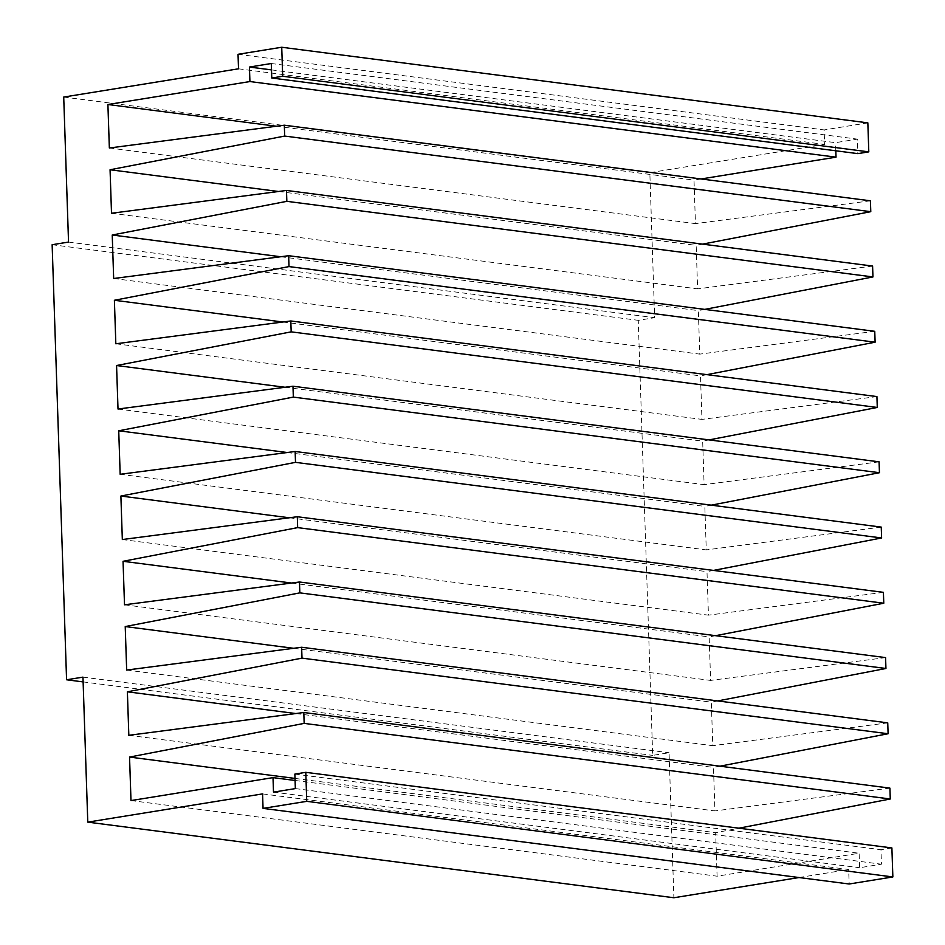 <?xml version="1.0" encoding="UTF-8"?>
<svg xmlns="http://www.w3.org/2000/svg" width="945" height="945" viewBox="0 0 945 945"><rect width="100%" height="100%" fill="white"/><g stroke="black" fill="none" stroke-linecap="round" stroke-linejoin="round"><path stroke-width="0.71" stroke-dasharray="4.72 3.54" d="M294.864 774.097L880.964 849.709L881.449 864.202L859.596 867.734L859.123 853.24L717.101 876.192L715.66 832.687L738.884 828.198M891.891 847.937L880.964 849.709M295.348 788.591L881.449 864.202M273.495 792.123L859.596 867.734M295.076 780.476L859.123 853.24M130.989 800.58L717.101 876.192M295.005 778.42L715.66 832.687M128.827 735.316L714.928 810.928L713.487 767.423L719.901 766.194M889.906 788.118L714.928 810.928M295.856 713.546L713.487 767.423M126.665 670.064L712.766 745.676L711.325 702.17L717.727 700.93M887.745 722.866L712.766 745.676M293.682 648.294L711.325 702.17M124.504 604.8L710.605 680.412L709.163 636.906L715.566 635.678M885.583 657.602L710.605 680.412M291.521 583.03L709.163 636.906M122.33 539.548L708.443 615.16L706.99 571.654L713.404 570.414M883.41 592.35L708.443 615.16M289.359 517.777L706.99 571.654M120.169 474.295L706.269 549.895L704.828 506.402L711.242 505.162M881.248 527.097L706.269 549.895M287.185 452.513L704.828 506.402M118.007 409.031L704.108 484.643L702.667 441.138L709.069 439.897M879.086 461.833L704.108 484.643M285.024 387.261L702.667 441.138M115.833 343.779L701.946 419.391L700.505 375.886L706.907 374.645M876.925 396.581L701.946 419.391M282.862 322.009L700.505 375.886M113.672 278.515L699.784 354.127L698.331 310.621L704.746 309.393M874.751 331.317L699.784 354.127M280.7 256.745L698.331 310.621M111.51 213.263L697.611 288.875L696.17 245.369L702.584 244.129M872.589 266.065L697.611 288.875M278.527 191.492L696.17 245.369M109.348 147.999L695.449 223.611L694.008 180.105L701.107 178.959M870.428 200.812L695.449 223.611M276.365 126.228L694.008 180.105M271.498 69.895L835.545 142.66L857.399 139.128L857.871 153.633M835.817 150.787L835.545 142.66M271.286 63.516L857.399 139.128M238.034 54.314L824.134 129.926L824.619 144.42L649.829 172.675L654.637 317.685L638.253 320.331L652.688 755.386L669.072 752.74L673.88 897.75M867.841 122.862L824.134 129.926M238.518 68.808L824.619 144.42M63.717 97.063L649.829 172.675M68.536 242.074L654.637 317.685M52.14 244.72L638.253 320.331M83.125 681.9L652.688 755.386M82.959 677.128L669.072 752.74M262.568 793.894L848.669 869.506L849.153 884M798.986 877.539L848.669 869.506"/><path stroke-width="1.42" d="M305.79 772.325L891.891 847.937L892.86 876.948L306.747 801.336L305.79 772.325L294.864 774.097L295.348 788.591L273.495 792.123L273.01 777.629L295.076 780.476M273.01 777.629L130.989 800.58L129.548 757.075L295.005 778.42M129.548 757.075L304.16 723.386L890.273 798.997L889.906 788.118L303.806 712.506L128.827 735.316L127.386 691.811L295.856 713.546M738.884 828.198L890.273 798.997M304.16 723.386L303.806 712.506M127.386 691.811L301.998 658.133L888.099 733.745L887.745 722.866L301.632 647.254L126.665 670.064L125.224 626.559L293.682 648.294M719.901 766.194L888.099 733.745M301.998 658.133L301.632 647.254M125.224 626.559L299.837 592.869L885.937 668.481L885.583 657.602L299.471 582.002L124.504 604.8L123.051 561.295L291.521 583.03M717.727 700.93L885.937 668.481M299.837 592.869L299.471 582.002M123.051 561.295L297.663 527.617L883.776 603.229L883.41 592.35L297.309 516.738L122.33 539.548L120.889 496.042L289.359 517.777M715.566 635.678L883.776 603.229M297.663 527.617L297.309 516.738M120.889 496.042L295.501 462.353L881.614 537.965L881.248 527.097L295.147 451.486L120.169 474.295L118.727 430.79L287.185 452.513M713.404 570.414L881.614 537.965M295.501 462.353L295.147 451.486M118.727 430.79L293.34 397.101L879.441 472.713L879.086 461.833L292.974 386.221L118.007 409.031L116.566 365.526L285.024 387.261M711.242 505.162L879.441 472.713M293.34 397.101L292.974 386.221M116.566 365.526L291.178 331.849L877.279 407.46L876.925 396.581L290.812 320.969L115.833 343.779L114.392 300.274L282.862 322.009M709.069 439.897L877.279 407.46M291.178 331.849L290.812 320.969M114.392 300.274L289.005 266.584L875.117 342.196L874.751 331.317L288.65 255.705L113.672 278.515L112.231 235.01L280.7 256.745M706.907 374.645L875.117 342.196M289.005 266.584L288.65 255.705M112.231 235.01L286.843 201.332L872.956 276.944L872.589 266.065L286.489 190.453L111.51 213.263L110.069 169.757L278.527 191.492M704.746 309.393L872.956 276.944M286.843 201.332L286.489 190.453M110.069 169.757L284.681 136.068L870.782 211.68L870.428 200.812L284.315 125.201L109.348 147.999L107.907 104.505L276.365 126.228M702.584 244.129L870.782 211.68M284.681 136.068L284.315 125.201M107.907 104.505L249.917 81.553L836.03 157.165L835.817 150.787M701.107 178.959L836.03 157.165M249.917 81.553L249.445 67.048L271.498 69.895M249.445 67.048L271.286 63.516L271.77 78.022L857.871 153.633L868.798 151.861L867.841 122.862L281.728 47.25L238.034 54.314L238.518 68.808L63.717 97.063L68.536 242.074L52.14 244.72L66.575 679.774L83.125 681.9M271.77 78.022L282.697 76.25L868.798 151.861M282.697 76.25L281.728 47.25M66.575 679.774L82.959 677.128L87.779 822.138L673.88 897.75L798.986 877.539M87.779 822.138L262.568 793.894L263.053 808.388L849.153 884L892.86 876.948M263.053 808.388L306.747 801.336"/></g></svg>

